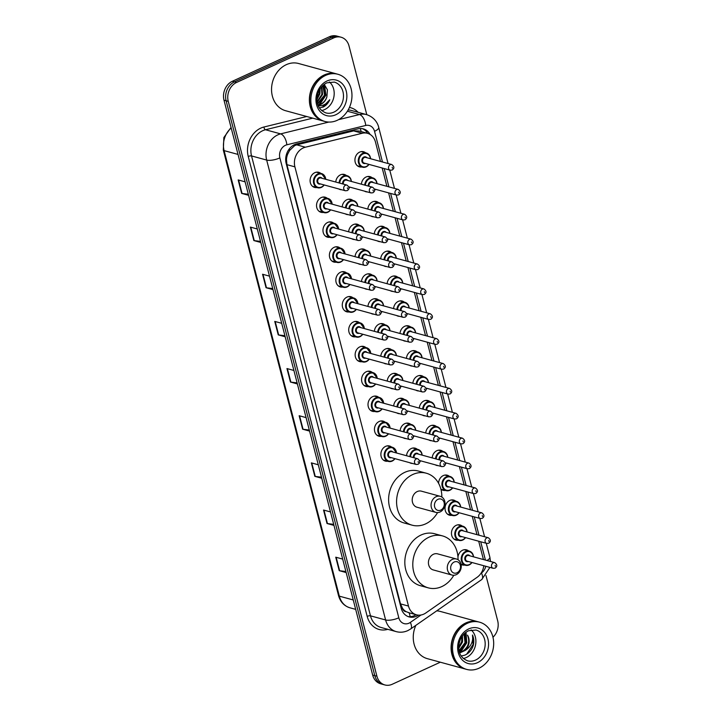 <?xml version="1.0" encoding="UTF-8"?>
<svg xmlns="http://www.w3.org/2000/svg" width="721" height="721" viewBox="0 0 721 721"><rect width="100%" height="100%" fill="white"/><g stroke="black" fill="none" stroke-linecap="round" stroke-linejoin="round"><path stroke-width="1.08" d="M361.392 184.197A7.832 6.48 -74.7 0 1 366.088 176.996A7.832 6.48 -74.7 0 1 370.017 176.627A7.832 6.48 -74.7 0 1 372.063 177.69M367.827 209.081A7.832 6.48 -74.7 0 1 372.523 201.88A7.832 6.48 -74.7 0 1 376.452 201.51A7.832 6.48 -74.7 0 1 378.498 202.574M374.262 233.965A7.832 6.48 -74.7 0 1 378.958 226.764A7.832 6.48 -74.7 0 1 382.887 226.394A7.832 6.48 -74.7 0 1 384.933 227.457M380.697 258.839A7.832 6.48 -74.7 0 1 385.393 251.638A7.832 6.48 -74.7 0 1 389.322 251.269A7.832 6.48 -74.7 0 1 391.368 252.341M387.132 283.723A7.832 6.48 -74.7 0 1 391.827 276.522A7.832 6.48 -74.7 0 1 395.757 276.152A7.832 6.48 -74.7 0 1 397.803 277.215M393.567 308.606A7.832 6.48 -74.7 0 1 398.262 301.405A7.832 6.48 -74.7 0 1 402.192 301.036A7.832 6.48 -74.7 0 1 404.238 302.099M400.002 333.49A7.832 6.48 -74.7 0 1 404.697 326.289A7.832 6.48 -74.7 0 1 408.627 325.91A7.832 6.48 -74.7 0 1 410.673 326.983M406.437 358.364A7.832 6.48 -74.7 0 1 411.132 351.163A7.832 6.48 -74.7 0 1 415.062 350.794A7.832 6.48 -74.7 0 1 417.108 351.866M412.872 383.248A7.832 6.48 -74.7 0 1 417.567 376.047A7.832 6.48 -74.7 0 1 421.497 375.677A7.832 6.48 -74.7 0 1 423.542 376.741M419.307 408.131A7.832 6.48 -74.7 0 1 424.002 400.93A7.832 6.48 -74.7 0 1 427.932 400.561A7.832 6.48 -74.7 0 1 429.977 401.624M425.741 433.015A7.832 6.48 -74.7 0 1 430.437 425.814A7.832 6.48 -74.7 0 1 434.366 425.435A7.832 6.48 -74.7 0 1 436.412 426.508M432.176 457.889A7.832 6.48 -74.7 0 1 436.872 450.688A7.832 6.48 -74.7 0 1 440.801 450.319A7.832 6.48 -74.7 0 1 442.847 451.391M438.584 483.313A7.832 6.48 -74.7 0 1 443.307 475.572A7.832 6.48 -74.7 0 1 447.236 475.202A7.832 6.48 -74.7 0 1 449.282 476.266M451.842 515.317A7.832 6.48 -74.7 0 1 449.534 515.2A7.832 6.48 -74.7 0 1 445.019 508.26A7.832 6.48 -74.7 0 1 449.742 500.455A7.832 6.48 -74.7 0 1 453.671 500.086A7.832 6.48 -74.7 0 1 455.717 501.149M458.277 540.2A7.832 6.48 -74.7 0 1 455.969 540.074A7.832 6.48 -74.7 0 1 451.454 533.143A7.832 6.48 -74.7 0 1 456.177 525.339A7.832 6.48 -74.7 0 1 460.106 524.96A7.832 6.48 -74.7 0 1 462.152 526.033M457.961 557.018A7.832 6.48 -74.7 0 1 462.612 550.213A7.832 6.48 -74.7 0 1 466.541 549.844A7.832 6.48 -74.7 0 1 468.587 550.916M361.753 166.984A7.832 6.48 -74.7 0 1 359.446 166.857A7.832 6.48 -74.7 0 1 354.93 159.927A7.832 6.48 -74.7 0 1 359.653 152.113A7.832 6.48 -74.7 0 1 363.582 151.743A7.832 6.48 -74.7 0 1 365.628 152.816M342.196 206.918A7.832 6.48 -74.7 0 1 346.891 199.717A7.832 6.48 -74.7 0 1 350.812 199.347A7.832 6.48 -74.7 0 1 352.857 200.42M348.631 231.801A7.832 6.48 -74.7 0 1 353.326 224.601A7.832 6.48 -74.7 0 1 357.246 224.231A7.832 6.48 -74.7 0 1 359.292 225.294M355.065 256.685A7.832 6.48 -74.7 0 1 359.761 249.484A7.832 6.48 -74.7 0 1 363.681 249.115A7.832 6.48 -74.7 0 1 365.727 250.178M361.5 281.569A7.832 6.48 -74.7 0 1 366.196 274.368A7.832 6.48 -74.7 0 1 370.116 273.989A7.832 6.48 -74.7 0 1 372.162 275.061M367.935 306.443A7.832 6.48 -74.7 0 1 372.631 299.242A7.832 6.48 -74.7 0 1 376.551 298.873A7.832 6.48 -74.7 0 1 378.597 299.945M374.37 331.327A7.832 6.48 -74.7 0 1 379.066 324.126A7.832 6.48 -74.7 0 1 382.986 323.756A7.832 6.48 -74.7 0 1 385.032 324.82M380.805 356.21A7.832 6.48 -74.7 0 1 385.501 349.009A7.832 6.48 -74.7 0 1 389.421 348.64A7.832 6.48 -74.7 0 1 391.467 349.703M387.24 381.094A7.832 6.48 -74.7 0 1 391.936 373.893A7.832 6.48 -74.7 0 1 395.856 373.514A7.832 6.48 -74.7 0 1 397.902 374.587M393.675 405.968A7.832 6.48 -74.7 0 1 398.371 398.767A7.832 6.48 -74.7 0 1 402.291 398.398A7.832 6.48 -74.7 0 1 404.337 399.47M400.11 430.852A7.832 6.48 -74.7 0 1 404.805 423.651A7.832 6.48 -74.7 0 1 408.726 423.281A7.832 6.48 -74.7 0 1 410.772 424.345M406.545 455.735A7.832 6.48 -74.7 0 1 411.24 448.534A7.832 6.48 -74.7 0 1 415.161 448.165A7.832 6.48 -74.7 0 1 417.207 449.228M335.761 182.043A7.832 6.48 -74.7 0 1 340.456 174.843A7.832 6.48 -74.7 0 1 344.377 174.464A7.832 6.48 -74.7 0 1 346.422 175.536M355.525 336.833A7.832 6.48 -74.7 0 1 353.218 336.707A7.832 6.48 -74.7 0 1 348.703 329.776A7.832 6.48 -74.7 0 1 353.425 321.963A7.832 6.48 -74.7 0 1 357.355 321.593A7.832 6.48 -74.7 0 1 359.4 322.666M361.96 361.717A7.832 6.48 -74.7 0 1 359.653 361.591A7.832 6.48 -74.7 0 1 355.138 354.651A7.832 6.48 -74.7 0 1 359.86 346.846A7.832 6.48 -74.7 0 1 363.79 346.477A7.832 6.48 -74.7 0 1 365.835 347.54M329.785 237.308A7.832 6.48 -74.7 0 1 327.478 237.182A7.832 6.48 -74.7 0 1 322.963 230.251A7.832 6.48 -74.7 0 1 327.685 222.438A7.832 6.48 -74.7 0 1 331.615 222.068A7.832 6.48 -74.7 0 1 333.661 223.14M368.395 386.591A7.832 6.48 -74.7 0 1 366.088 386.474A7.832 6.48 -74.7 0 1 361.572 379.534A7.832 6.48 -74.7 0 1 366.295 371.73A7.832 6.48 -74.7 0 1 370.224 371.36A7.832 6.48 -74.7 0 1 372.27 372.424M323.35 212.425A7.832 6.48 -74.7 0 1 321.043 212.307A7.832 6.48 -74.7 0 1 316.528 205.368A7.832 6.48 -74.7 0 1 321.251 197.563A7.832 6.48 -74.7 0 1 325.18 197.194A7.832 6.48 -74.7 0 1 327.226 198.257M349.09 311.95A7.832 6.48 -74.7 0 1 346.783 311.823A7.832 6.48 -74.7 0 1 342.268 304.893A7.832 6.48 -74.7 0 1 346.99 297.088A7.832 6.48 -74.7 0 1 350.92 296.719A7.832 6.48 -74.7 0 1 352.966 297.782M336.22 262.192A7.832 6.48 -74.7 0 1 333.913 262.065A7.832 6.48 -74.7 0 1 329.398 255.126A7.832 6.48 -74.7 0 1 334.12 247.321A7.832 6.48 -74.7 0 1 338.05 246.952A7.832 6.48 -74.7 0 1 340.096 248.024M342.655 287.066A7.832 6.48 -74.7 0 1 340.348 286.949A7.832 6.48 -74.7 0 1 335.833 280.009A7.832 6.48 -74.7 0 1 340.555 272.205A7.832 6.48 -74.7 0 1 344.485 271.835A7.832 6.48 -74.7 0 1 346.531 272.899M374.83 411.475A7.832 6.48 -74.7 0 1 372.523 411.349A7.832 6.48 -74.7 0 1 368.007 404.418A7.832 6.48 -74.7 0 1 372.73 396.613A7.832 6.48 -74.7 0 1 376.659 396.244A7.832 6.48 -74.7 0 1 378.705 397.307M381.265 436.358A7.832 6.48 -74.7 0 1 378.958 436.232A7.832 6.48 -74.7 0 1 374.442 429.301A7.832 6.48 -74.7 0 1 379.165 421.488A7.832 6.48 -74.7 0 1 383.094 421.118A7.832 6.48 -74.7 0 1 385.14 422.191M387.7 461.242A7.832 6.48 -74.7 0 1 385.393 461.116A7.832 6.48 -74.7 0 1 380.877 454.176A7.832 6.48 -74.7 0 1 385.6 446.371A7.832 6.48 -74.7 0 1 389.529 446.002A7.832 6.48 -74.7 0 1 391.575 447.065M316.916 187.541A7.832 6.48 -74.7 0 1 314.608 187.424A7.832 6.48 -74.7 0 1 310.093 180.484A7.832 6.48 -74.7 0 1 314.816 172.679A7.832 6.48 -74.7 0 1 318.745 172.31A7.832 6.48 -74.7 0 1 320.791 173.373M380.481 161.441L375.461 142.046A14.69 12.149 105.3 0 0 367.494 133.304L359.148 131.015L353.614 130.898L296.737 144.849L294.682 145.597L289.599 150.464L287.751 153.997A4.894 4.047 105.3 0 0 286.417 159.233A14.69 4.705 165.5 0 1 285.687 159.557M367.494 133.304A14.69 12.149 105.3 0 0 362.248 133.259L305.371 147.21A14.69 12.149 105.3 0 0 303.262 147.949A14.69 12.149 105.3 0 0 294.898 166.848L408.492 606.073A14.69 12.149 105.3 0 0 416.459 614.815A14.69 12.149 105.3 0 0 425.823 612.967L477.086 577.323A14.69 12.149 105.3 0 0 483.809 565.742M406.112 611.642A14.69 12.149 -74.7 0 1 402.57 608.371L402.633 608.605A4.894 4.047 105.3 0 0 406.112 611.642L409.158 612.787A14.69 5.867 -124.8 0 1 410.078 616.68M286.417 159.233L286.471 159.476A14.69 12.149 -74.7 0 1 287.751 153.997M286.471 159.476L286.922 164.667L400.506 603.892L402.57 608.371M483.44 559.541L478.699 541.219M477.005 534.667L472.264 516.335M470.57 509.783L465.829 491.452M464.135 484.9L459.394 466.577M457.7 460.016L452.959 441.694M451.265 435.142L446.524 416.81M444.83 410.258L440.089 391.927M438.395 385.375L433.654 367.052M431.96 360.491L427.22 342.169M425.525 335.616L420.785 317.285M419.09 310.733L414.35 292.411M412.655 285.849L407.915 267.527M406.22 260.966L401.48 242.644M399.785 236.091L395.045 217.76M393.351 211.208L388.61 192.886M386.916 186.324L382.175 168.002M367.395 191.93A7.832 6.48 -74.7 0 1 365.88 191.741A7.832 6.48 -74.7 0 1 364.484 191.137M373.829 216.814A7.832 6.48 -74.7 0 1 372.315 216.624A7.832 6.48 -74.7 0 1 370.918 216.021M380.264 241.697A7.832 6.48 -74.7 0 1 378.75 241.499A7.832 6.48 -74.7 0 1 377.353 240.895M386.699 266.572A7.832 6.48 -74.7 0 1 385.185 266.382A7.832 6.48 -74.7 0 1 383.788 265.779M393.134 291.455A7.832 6.48 -74.7 0 1 391.62 291.266A7.832 6.48 -74.7 0 1 390.223 290.662M399.569 316.339A7.832 6.48 -74.7 0 1 398.055 316.149A7.832 6.48 -74.7 0 1 396.658 315.546M406.004 341.222A7.832 6.48 -74.7 0 1 404.49 341.024A7.832 6.48 -74.7 0 1 403.093 340.42M412.439 366.097A7.832 6.48 -74.7 0 1 410.925 365.907A7.832 6.48 -74.7 0 1 409.528 365.304M418.874 390.98A7.832 6.48 -74.7 0 1 417.36 390.791A7.832 6.48 -74.7 0 1 415.963 390.187M425.3 415.864A7.832 6.48 -74.7 0 1 423.795 415.675A7.832 6.48 -74.7 0 1 422.398 415.071M431.735 440.747A7.832 6.48 -74.7 0 1 430.23 440.549A7.832 6.48 -74.7 0 1 428.833 439.945M438.17 465.622A7.832 6.48 -74.7 0 1 436.665 465.433A7.832 6.48 -74.7 0 1 435.268 464.829M445.407 490.433A7.832 6.48 -74.7 0 1 443.1 490.316A7.832 6.48 -74.7 0 1 440.873 489.09M464.712 565.084A7.832 6.48 -74.7 0 1 462.404 564.958A7.832 6.48 -74.7 0 1 461.07 564.39M348.189 214.651A7.832 6.48 -74.7 0 1 346.684 214.461A7.832 6.48 -74.7 0 1 345.287 213.858M354.624 239.534A7.832 6.48 -74.7 0 1 353.119 239.345A7.832 6.48 -74.7 0 1 351.722 238.741M361.059 264.418A7.832 6.48 -74.7 0 1 359.554 264.228A7.832 6.48 -74.7 0 1 358.157 263.625M367.494 289.292A7.832 6.48 -74.7 0 1 365.989 289.103A7.832 6.48 -74.7 0 1 364.592 288.499M373.929 314.176A7.832 6.48 -74.7 0 1 372.424 313.986A7.832 6.48 -74.7 0 1 371.027 313.383M380.364 339.059A7.832 6.48 -74.7 0 1 378.858 338.87A7.832 6.48 -74.7 0 1 377.462 338.266M386.798 363.943A7.832 6.48 -74.7 0 1 385.293 363.754A7.832 6.48 -74.7 0 1 383.896 363.141M393.233 388.817A7.832 6.48 -74.7 0 1 391.728 388.628A7.832 6.48 -74.7 0 1 390.331 388.024M399.668 413.701A7.832 6.48 -74.7 0 1 398.154 413.512A7.832 6.48 -74.7 0 1 396.766 412.908M406.103 438.584A7.832 6.48 -74.7 0 1 404.589 438.395A7.832 6.48 -74.7 0 1 403.201 437.791M412.538 463.468A7.832 6.48 -74.7 0 1 411.024 463.279A7.832 6.48 -74.7 0 1 409.636 462.666M341.754 189.767A7.832 6.48 -74.7 0 1 340.249 189.578A7.832 6.48 -74.7 0 1 338.852 188.974M370.062 134.403A14.69 12.149 105.3 0 0 363.357 128.879A14.69 12.149 105.3 0 0 358.103 128.834L296.655 143.903A14.69 12.149 105.3 0 0 294.547 144.642A14.69 12.149 105.3 0 0 286.192 163.55L401.182 608.173A14.69 12.149 105.3 0 0 409.14 616.915A14.69 12.149 105.3 0 0 418.396 615.148M440.324 662.202L392.242 684.256A14.69 12.149 -74.7 0 1 384.879 684.95A14.69 12.149 -74.7 0 1 376.912 676.208L228.242 101.337A14.69 12.149 -74.7 0 1 236.596 82.437L333.697 37.907A14.69 12.149 -74.7 0 1 341.051 37.213A14.69 12.149 -74.7 0 1 349.018 45.946L366.791 114.675M485.981 575.538L497.688 620.826A14.69 12.149 -74.7 0 1 492.966 637.256M384.879 684.95L380.634 683.787A14.69 12.149 -74.7 0 1 372.667 675.054L223.997 100.174A14.69 12.149 -74.7 0 1 232.351 81.275L329.443 36.744L331.57 37.33A14.69 12.149 -74.7 0 1 338.933 36.627A14.69 12.149 -74.7 0 0 331.57 37.33L234.478 81.852L331.57 37.33L333.697 37.907M223.997 100.174L226.115 100.76A14.69 12.149 -74.7 0 1 234.478 81.852A14.69 12.149 -74.7 0 0 226.115 100.76L374.794 675.631L226.115 100.76L228.242 101.337M382.752 684.373A14.69 12.149 -74.7 0 1 374.794 675.631A14.69 12.149 -74.7 0 0 382.752 684.373M416.062 614.707A14.69 12.149 -74.7 0 1 408.095 616.563M362.275 128.653A14.69 12.149 -74.7 0 1 367.665 133.349M345.891 571.501L339.636 570.744A3.92 1.253 165.5 0 1 339.221 570.662L346.161 572.564M342.673 559.09L335.734 557.189L339.221 570.662M333.688 524.347L327.442 523.581A3.92 1.253 165.5 0 1 327.028 523.509L333.967 525.402M330.479 511.928L323.54 510.035L327.028 523.509M321.494 477.185L315.248 476.428A3.92 1.253 165.5 0 1 314.834 476.347L321.773 478.248M318.285 464.775L311.346 462.873L314.834 476.347M309.3 430.031L303.054 429.274A3.92 1.253 165.5 0 1 302.631 429.193L309.57 431.086M306.092 417.612L299.152 415.72L302.631 429.193M248.321 194.237L242.076 193.48A3.92 1.253 165.5 0 1 241.652 193.408L248.592 195.301M245.113 181.827L238.173 179.935L241.652 193.408M260.515 241.4L254.27 240.643A3.92 1.253 165.5 0 1 253.855 240.562L260.795 242.463M257.307 228.99L250.367 227.088L253.855 240.562M272.709 288.553L266.464 287.796A3.92 1.253 165.5 0 1 266.049 287.715L272.989 289.617M269.501 276.143L262.561 274.241L266.049 287.715M284.912 335.716L278.657 334.959A3.92 1.253 165.5 0 1 278.243 334.877L285.183 336.779M281.695 323.305L274.755 321.404L278.243 334.877M297.106 382.869L290.851 382.112A3.92 1.253 165.5 0 1 290.437 382.031L297.376 383.933M293.898 370.459L286.958 368.557L290.437 382.031M329.443 36.744A14.69 12.149 -74.7 0 1 336.806 36.05L341.051 37.213M323.612 121.119A24.478 20.251 -74.7 0 1 323.486 121.083A24.478 20.251 -74.7 0 1 309.372 99.408A24.478 20.251 -74.7 0 1 324.135 75.011A24.478 20.251 -74.7 0 1 336.401 73.848A24.478 20.251 -74.7 0 1 336.536 73.893M323.486 121.083L285.651 110.737A24.478 20.251 -74.7 0 1 271.547 89.062A24.478 20.251 -74.7 0 1 286.309 64.665A24.478 20.251 -74.7 0 1 298.575 63.502L336.401 73.848M324.946 121.479L323.747 121.155A24.478 20.251 -74.7 0 1 309.642 99.48A24.478 20.251 -74.7 0 1 324.405 75.083A24.478 20.251 -74.7 0 1 336.671 73.93L337.861 74.254A24.478 20.251 -74.7 0 1 351.974 95.92A24.478 20.251 -74.7 0 1 337.212 120.326A24.478 20.251 -74.7 0 1 324.946 121.479A24.478 20.251 -74.7 0 1 310.832 99.804A24.478 20.251 -74.7 0 1 325.595 75.408A24.478 20.251 -74.7 0 1 337.861 74.254M329.425 81.96A15.961 13.203 -74.7 0 1 333.913 96.695A15.961 13.203 -74.7 0 1 324.567 109.601A15.961 13.203 -74.7 0 1 321.602 110.556M317.582 103.608L324.558 95.055L322.81 85.511M317.682 103.995L325.225 95.235L323.089 85.258M317.195 101.589L321.908 94.325L321.449 86.971M317.285 102.166L322.566 94.505L321.827 86.529M317.078 98.299L319.25 93.604L319.583 89.665M317.051 99.336L319.917 93.784L320.124 88.773M317.979 104.942L320.358 104.275C323.396 102.896 325.568 100.462 326.865 96.974L327.424 89.846L324.225 84.33M326.865 96.974A11.067 9.157 -74.7 0 1 320.755 104.392A11.067 9.157 -74.7 0 1 318.051 105.14M322.81 107.204L323.107 107.078C326.045 105.581 328.262 103.148 329.767 99.759C327.667 102.806 324.973 104.752 321.656 105.627L318.322 105.852M319.691 104.536L325.892 95.19L324.486 84.555M318.844 104.779L325.559 95.1L324.117 84.411M319.529 107.952L322.476 107.123L329.767 99.759M440.765 510.098A5.876 4.858 -74.7 0 1 434.637 506.881A5.876 4.858 -74.7 0 1 437.98 499.32A5.876 4.858 -74.7 0 1 444.109 502.537A5.876 4.858 -74.7 0 1 440.765 510.098M440.026 511.982A8.328 6.886 -74.7 0 1 435.854 512.379A8.328 6.886 -74.7 0 1 431.059 505.006A8.328 6.886 -74.7 0 1 436.07 496.715A8.328 6.886 -74.7 0 1 440.243 496.318A8.328 6.886 -74.7 0 1 445.037 503.691A8.328 6.886 -74.7 0 1 440.026 511.982M440.243 496.318L421.397 491.163A8.328 6.886 105.3 0 0 417.225 491.56A8.328 6.886 105.3 0 0 412.205 499.851A8.328 6.886 105.3 0 0 416.999 507.223L435.854 512.379M437.575 512.577A26.929 22.27 -74.7 0 1 425.588 523.897A26.929 22.27 -74.7 0 1 412.097 525.167A26.929 22.27 -74.7 0 1 396.577 501.329A26.929 22.27 -74.7 0 1 412.809 474.49A26.929 22.27 -74.7 0 1 426.309 473.219A26.929 22.27 -74.7 0 1 441.829 497.021M412.097 525.167L404.13 522.986A26.929 22.27 -74.7 0 1 388.61 499.148A26.929 22.27 -74.7 0 1 404.851 472.309A26.929 22.27 -74.7 0 1 418.342 471.038L426.309 473.219M456.988 572.798A5.876 4.858 -74.7 0 1 450.85 569.581A5.876 4.858 -74.7 0 1 454.194 562.019A5.876 4.858 -74.7 0 1 460.322 565.237A5.876 4.858 -74.7 0 1 456.988 572.798M456.24 574.682A8.328 6.886 -74.7 0 1 452.067 575.07A8.328 6.886 -74.7 0 1 447.272 567.706A8.328 6.886 -74.7 0 1 452.292 559.406A8.328 6.886 -74.7 0 1 456.456 559.018A8.328 6.886 -74.7 0 1 461.26 566.382A8.328 6.886 -74.7 0 1 456.24 574.682M456.456 559.018L437.611 553.863A8.328 6.886 105.3 0 0 433.438 554.251A8.328 6.886 105.3 0 0 428.418 562.551A8.328 6.886 105.3 0 0 433.222 569.914L452.067 575.07M453.788 575.277A26.929 22.27 -74.7 0 1 441.802 586.588A26.929 22.27 -74.7 0 1 428.31 587.867A26.929 22.27 -74.7 0 1 412.791 564.02A26.929 22.27 -74.7 0 1 429.022 537.19A26.929 22.27 -74.7 0 1 442.523 535.91A26.929 22.27 -74.7 0 1 458.042 559.721M428.31 587.867L420.343 585.686A26.929 22.27 -74.7 0 1 404.823 561.848A26.929 22.27 -74.7 0 1 421.064 535.009A26.929 22.27 -74.7 0 1 434.556 533.738L442.523 535.91M465.315 669.043A24.478 20.251 -74.7 0 1 465.189 669.007A24.478 20.251 -74.7 0 1 451.076 647.332A24.478 20.251 -74.7 0 1 465.838 622.935A24.478 20.251 -74.7 0 1 478.104 621.781A24.478 20.251 -74.7 0 1 478.239 621.817M465.189 669.007L427.355 658.661A24.478 20.251 -74.7 0 1 415.846 625.377M466.649 669.403L465.451 669.079A24.478 20.251 -74.7 0 1 451.346 647.404A24.478 20.251 -74.7 0 1 466.099 623.007A24.478 20.251 -74.7 0 1 478.374 621.853L479.564 622.178A24.478 20.251 -74.7 0 1 493.678 643.853A24.478 20.251 -74.7 0 1 478.915 668.25A24.478 20.251 -74.7 0 1 466.649 669.403A24.478 20.251 -74.7 0 1 452.536 647.737A24.478 20.251 -74.7 0 1 467.298 623.332A24.478 20.251 -74.7 0 1 479.564 622.178M471.128 629.884A15.961 13.203 -74.7 0 1 475.617 644.619A15.961 13.203 -74.7 0 1 466.271 657.534A15.961 13.203 -74.7 0 1 463.306 658.48M459.079 650.621L465.045 642.645L463.991 633.957M459.205 651.216L465.892 642.88L464.396 633.552M458.754 647.251L461.674 641.726L461.909 636.562M458.79 648.305L462.522 641.951L462.512 635.706M465.487 632.596L466.325 642.708L459.592 652.604L461.44 652.036C468.208 647.891 470.236 642.267 467.514 635.147A11.067 9.157 -74.7 0 1 465.207 650.441C470.984 646.665 473.409 641.528 472.489 635.03C473.94 638.355 474.175 641.942 473.183 645.773C471.525 650.387 468.668 653.541 464.603 655.245L461.188 655.984M459.71 652.947L465.207 650.441M436.719 610.858A24.478 20.251 -74.7 0 1 440.279 611.426L478.104 621.781M459.052 643.817L460.259 639.707M460.503 652.379L466.739 642.826L466.09 633.128M466.64 654.235L473.066 644.556L472.489 635.03M296.737 144.849L305.371 147.21M361.158 131.573A14.69 7.498 -103.8 0 0 360.284 128.527M289.599 150.464A14.69 7.498 -103.8 0 0 289.274 148.932M402.633 608.605A14.69 4.705 165.5 0 1 401.462 609.119M286.922 164.667L294.898 166.848M353.614 130.898L362.248 133.259M400.506 603.892L408.492 606.073M382.481 161.991L374.541 131.321A9.797 8.102 105.3 0 0 365.736 125.463L286.85 144.804A9.797 8.102 105.3 0 0 285.444 145.3A9.797 8.102 105.3 0 0 279.874 157.899L398.812 617.798A9.797 8.102 105.3 0 0 409.032 623.16A9.797 8.102 105.3 0 0 410.366 622.394L420.992 615.004M398.812 617.798A9.797 3.136 -14.5 0 1 385.609 619.97L266.671 160.071A19.584 16.195 -74.7 0 1 277.81 134.863A19.584 16.195 -74.7 0 1 280.622 133.881L265.49 129.744A19.584 16.195 105.3 0 0 262.678 130.726A19.584 16.195 105.3 0 0 251.539 155.934L370.477 615.833A19.584 16.195 105.3 0 0 381.094 627.477L396.226 631.623A19.584 16.195 -74.7 0 1 385.609 619.97L370.477 615.833A2.451 0.784 165.5 0 0 367.178 616.374L248.24 156.475A2.451 0.784 165.5 0 1 251.539 155.934L266.671 160.071A9.797 3.136 -14.5 0 0 279.874 157.899M396.226 631.623C400.173 632.65 404.03 632.308 407.807 630.614L410.646 628.982A9.797 3.911 -124.8 0 0 410.366 622.394M248.24 156.475A22.036 18.223 -74.7 0 1 260.777 128.122A22.036 18.223 -74.7 0 1 263.94 127.013L306.767 116.505M349.424 107.438A22.036 18.223 -74.7 0 1 358.103 112.296M387.826 629.316A22.036 18.223 -74.7 0 1 367.178 616.374M236.596 82.437L232.351 81.275M376.912 676.208L372.667 675.054M338.455 119.695L359.509 114.54L347.387 111.223M365.736 125.463A9.797 5.002 -103.8 0 0 359.509 114.54A19.584 16.195 -74.7 0 1 366.511 114.594L351.379 110.457A19.584 16.195 105.3 0 0 348.135 109.98M286.85 144.804A9.797 5.002 -103.8 0 0 280.622 133.881L328.803 122.065M312.761 118.145L265.49 129.744A2.451 1.253 76.2 0 1 263.94 127.013M481.015 573.276L481.466 572.961A9.797 8.102 105.3 0 0 485.765 566.273M485.431 560.091L480.691 541.768M478.996 535.207L474.265 516.885M472.561 510.333L467.83 492.001M466.127 485.449L461.395 467.118M459.692 460.566L454.96 442.243M453.257 435.682L448.525 417.36M446.822 410.808L442.09 392.476M440.396 385.924L435.655 367.593M433.961 361.041L429.22 342.718M427.526 336.157L422.785 317.835M421.091 311.283L416.35 292.951M414.656 286.399L409.916 268.068M408.221 261.516L403.481 243.193M401.786 236.632L397.046 218.31M395.351 211.758L390.611 193.426M388.916 186.874L384.176 168.543M410.646 628.982L481.745 579.549A9.797 3.911 -124.8 0 0 481.466 572.961M486.936 560.505A9.797 3.136 -14.5 0 0 489.874 557.216L486.269 543.292M374.541 131.321A9.797 3.136 -14.5 0 0 378.714 127.41C378.065 124.12 375.037 117.37 366.511 114.594M231.189 128.014A19.584 16.195 105.3 0 0 224.105 150.626L339.321 596.15A19.584 16.195 105.3 0 0 349.946 607.803C344.151 606 340.339 601.927 338.528 595.564A4.894 1.568 -14.5 0 0 339.321 596.15L353.245 599.962M238.029 154.429L224.105 150.626A4.894 1.568 165.5 0 1 223.312 150.04L223.861 137.531L231.044 127.446M290.851 382.112L287.382 368.674M278.657 334.959L275.188 321.521M266.464 287.796L262.985 274.359M254.27 240.643L250.791 227.205M242.076 193.48L238.597 180.043M303.054 429.274L299.575 415.837M315.248 476.428L311.769 462.99M327.442 523.581L323.963 510.153M339.636 570.744L336.166 557.306M333.859 112.143A15.961 13.203 -74.7 0 1 325.865 112.9C319.754 110.313 316.816 105.617 317.06 98.813C317.249 93.676 319.024 87.196 326.73 82.843L334.292 82.104A15.961 13.203 -74.7 0 1 343.484 96.235A15.961 13.203 -74.7 0 1 333.859 112.143M335.77 114.756A18.413 15.231 -74.7 0 1 316.564 104.671A18.413 15.231 -74.7 0 1 327.037 80.977A18.413 15.231 -74.7 0 1 346.242 91.062A18.413 15.231 -74.7 0 1 335.77 114.756M475.563 660.075A15.961 13.203 -74.7 0 1 467.568 660.824C461.449 658.246 458.52 653.541 458.763 646.737C458.953 641.6 460.728 635.12 468.434 630.767L475.995 630.028A15.961 13.203 -74.7 0 1 485.188 644.159A15.961 13.203 -74.7 0 1 475.563 660.075M477.473 662.68A18.413 15.231 -74.7 0 1 458.259 652.595A18.413 15.231 -74.7 0 1 468.74 628.901A18.413 15.231 -74.7 0 1 487.946 638.986A18.413 15.231 -74.7 0 1 477.473 662.68M324.189 184.964A7.345 6.074 -74.7 0 1 321.341 187.397A7.345 6.074 -74.7 0 1 317.664 187.748A7.345 6.074 -74.7 0 1 313.428 181.25A7.345 6.074 -74.7 0 1 317.853 173.923A7.345 6.074 -74.7 0 1 321.539 173.581A7.345 6.074 -74.7 0 1 325.739 179.304M325.577 179.259A6.859 5.669 105.3 0 0 318.24 174.446A6.859 5.669 105.3 0 0 314.338 183.269A6.859 5.669 105.3 0 0 321.485 187.027A6.859 5.669 105.3 0 0 324.026 184.918M320.494 183.954A3.425 2.839 -74.7 0 1 317.078 181.899A3.425 2.839 -74.7 0 1 319.052 177.591A3.425 2.839 -74.7 0 1 322.044 178.285M346.918 185.09L320.908 177.979A2.938 2.433 105.3 0 0 319.43 178.114A2.938 2.433 105.3 0 0 317.664 181.043A2.938 2.433 105.3 0 0 319.349 183.639L345.368 190.759A2.938 2.433 -74.7 0 1 343.674 188.163A2.938 2.433 -74.7 0 1 345.449 185.234A2.938 2.433 -74.7 0 1 346.918 185.09C349.55 187.118 349.667 188.956 347.279 190.596L345.368 190.759M347.585 188.74L347.351 187.839L347.585 188.74M330.624 209.847A7.345 6.074 -74.7 0 1 327.776 212.28A7.345 6.074 -74.7 0 1 324.099 212.632A7.345 6.074 -74.7 0 1 319.863 206.125A7.345 6.074 -74.7 0 1 324.288 198.807A7.345 6.074 -74.7 0 1 327.974 198.464A7.345 6.074 -74.7 0 1 332.174 204.178M332.011 204.133A6.859 5.669 105.3 0 0 324.675 199.329A6.859 5.669 105.3 0 0 320.773 208.153A6.859 5.669 105.3 0 0 327.92 211.902A6.859 5.669 105.3 0 0 330.461 209.802M326.928 208.838A3.425 2.839 -74.7 0 1 323.513 206.783A3.425 2.839 -74.7 0 1 325.486 202.475A3.425 2.839 -74.7 0 1 328.479 203.169M353.353 209.973L327.334 202.853A2.938 2.433 105.3 0 0 325.865 202.998A2.938 2.433 105.3 0 0 324.099 205.927A2.938 2.433 105.3 0 0 325.784 208.522L351.803 215.642A2.938 2.433 -74.7 0 1 350.109 213.037A2.938 2.433 -74.7 0 1 351.884 210.108A2.938 2.433 -74.7 0 1 353.353 209.973C355.985 212.001 356.102 213.84 353.714 215.48L351.803 215.642M354.02 213.623L353.786 212.722L354.02 213.623M337.058 234.731A7.345 6.074 -74.7 0 1 334.211 237.164A7.345 6.074 -74.7 0 1 330.524 237.506A7.345 6.074 -74.7 0 1 326.298 231.008A7.345 6.074 -74.7 0 1 330.723 223.69A7.345 6.074 -74.7 0 1 334.409 223.339A7.345 6.074 -74.7 0 1 338.609 229.062M338.446 229.017A6.859 5.669 105.3 0 0 331.11 224.213A6.859 5.669 105.3 0 0 327.208 233.036A6.859 5.669 105.3 0 0 334.355 236.785A6.859 5.669 105.3 0 0 336.896 234.685M333.363 233.721A3.425 2.839 -74.7 0 1 329.948 231.666A3.425 2.839 -74.7 0 1 331.921 227.358A3.425 2.839 -74.7 0 1 334.914 228.052M359.788 234.857L333.769 227.737A2.938 2.433 105.3 0 0 332.3 227.881A2.938 2.433 105.3 0 0 330.533 230.801A2.938 2.433 105.3 0 0 332.219 233.406L358.238 240.526A2.938 2.433 -74.7 0 1 356.544 237.921A2.938 2.433 -74.7 0 1 358.319 234.992A2.938 2.433 -74.7 0 1 359.788 234.857C362.42 236.885 362.537 238.714 360.149 240.363L358.238 240.526M360.455 238.498L360.221 237.606L360.455 238.498M343.493 259.614A7.345 6.074 -74.7 0 1 340.645 262.047A7.345 6.074 -74.7 0 1 336.959 262.39A7.345 6.074 -74.7 0 1 332.732 255.892A7.345 6.074 -74.7 0 1 337.158 248.574A7.345 6.074 -74.7 0 1 340.844 248.222A7.345 6.074 -74.7 0 1 345.044 253.945M344.881 253.9A6.859 5.669 105.3 0 0 337.545 249.096A6.859 5.669 105.3 0 0 333.643 257.911A6.859 5.669 105.3 0 0 340.79 261.669A6.859 5.669 105.3 0 0 343.331 259.569M339.798 258.596A3.425 2.839 -74.7 0 1 336.383 256.541A3.425 2.839 -74.7 0 1 338.356 252.233A3.425 2.839 -74.7 0 1 341.348 252.936M366.223 259.74L340.204 252.62A2.938 2.433 105.3 0 0 338.735 252.756A2.938 2.433 105.3 0 0 336.968 255.685A2.938 2.433 105.3 0 0 338.654 258.289L364.673 265.4A2.938 2.433 -74.7 0 1 362.978 262.805A2.938 2.433 -74.7 0 1 364.754 259.875A2.938 2.433 -74.7 0 1 366.223 259.74C368.855 261.759 368.972 263.598 366.583 265.247L364.673 265.4M366.89 263.381L366.656 262.48L366.89 263.381M349.928 284.489A7.345 6.074 -74.7 0 1 347.08 286.922A7.345 6.074 -74.7 0 1 343.394 287.273A7.345 6.074 -74.7 0 1 339.167 280.775A7.345 6.074 -74.7 0 1 343.593 273.448A7.345 6.074 -74.7 0 1 347.279 273.106A7.345 6.074 -74.7 0 1 351.478 278.829M351.316 278.784A6.859 5.669 105.3 0 0 343.98 273.971A6.859 5.669 105.3 0 0 340.078 282.794A6.859 5.669 105.3 0 0 347.225 286.552A6.859 5.669 105.3 0 0 349.766 284.444M346.233 283.479A3.425 2.839 -74.7 0 1 342.817 281.424A3.425 2.839 -74.7 0 1 344.791 277.116A3.425 2.839 -74.7 0 1 347.783 277.81M372.658 284.615L346.639 277.504A2.938 2.433 105.3 0 0 345.17 277.639A2.938 2.433 105.3 0 0 343.403 280.568A2.938 2.433 105.3 0 0 345.089 283.164L371.108 290.284A2.938 2.433 -74.7 0 1 369.413 287.688A2.938 2.433 -74.7 0 1 371.189 284.759A2.938 2.433 -74.7 0 1 372.658 284.615C375.29 286.643 375.407 288.481 373.018 290.121L371.108 290.284M373.325 288.265L373.09 287.364L373.325 288.265M356.363 309.372A7.345 6.074 -74.7 0 1 353.515 311.805A7.345 6.074 -74.7 0 1 349.829 312.157A7.345 6.074 -74.7 0 1 345.602 305.65A7.345 6.074 -74.7 0 1 350.027 298.332A7.345 6.074 -74.7 0 1 353.705 297.989A7.345 6.074 -74.7 0 1 357.913 303.703M357.751 303.658A6.859 5.669 105.3 0 0 350.406 298.855A6.859 5.669 105.3 0 0 346.513 307.678A6.859 5.669 105.3 0 0 353.66 311.427A6.859 5.669 105.3 0 0 356.201 309.327M352.668 308.363A3.425 2.839 -74.7 0 1 349.252 306.308A3.425 2.839 -74.7 0 1 351.226 302A3.425 2.839 -74.7 0 1 354.218 302.694M379.093 309.498L353.074 302.378A2.938 2.433 105.3 0 0 351.605 302.523A2.938 2.433 105.3 0 0 349.838 305.452A2.938 2.433 105.3 0 0 351.524 308.047L377.543 315.167A2.938 2.433 -74.7 0 1 375.848 312.563A2.938 2.433 -74.7 0 1 377.624 309.633A2.938 2.433 -74.7 0 1 379.093 309.498C381.724 311.526 381.842 313.356 379.453 315.005L377.543 315.167M379.76 313.148L379.525 312.247L379.76 313.148M362.798 334.256A7.345 6.074 -74.7 0 1 359.95 336.689A7.345 6.074 -74.7 0 1 356.264 337.031A7.345 6.074 -74.7 0 1 352.037 330.533A7.345 6.074 -74.7 0 1 356.462 323.215A7.345 6.074 -74.7 0 1 360.139 322.864A7.345 6.074 -74.7 0 1 364.348 328.587M364.186 328.542A6.859 5.669 105.3 0 0 356.841 323.738A6.859 5.669 105.3 0 0 352.948 332.561A6.859 5.669 105.3 0 0 360.094 336.31A6.859 5.669 105.3 0 0 362.636 334.211M359.103 333.246A3.425 2.839 -74.7 0 1 355.687 331.191A3.425 2.839 -74.7 0 1 357.661 326.883A3.425 2.839 -74.7 0 1 360.653 327.577M385.528 334.382L359.509 327.262A2.938 2.433 105.3 0 0 358.04 327.406A2.938 2.433 105.3 0 0 356.264 330.326A2.938 2.433 105.3 0 0 357.958 332.931L383.978 340.051A2.938 2.433 -74.7 0 1 382.283 337.446A2.938 2.433 -74.7 0 1 384.059 334.517A2.938 2.433 -74.7 0 1 385.528 334.382C388.159 336.41 388.277 338.239 385.888 339.888L383.978 340.051M386.195 338.023L385.96 337.131L386.195 338.023M369.233 359.139A7.345 6.074 -74.7 0 1 366.385 361.572A7.345 6.074 -74.7 0 1 362.699 361.915A7.345 6.074 -74.7 0 1 358.472 355.417A7.345 6.074 -74.7 0 1 362.897 348.099A7.345 6.074 -74.7 0 1 366.574 347.747A7.345 6.074 -74.7 0 1 370.783 353.47M370.621 353.425A6.859 5.669 105.3 0 0 363.276 348.622A6.859 5.669 105.3 0 0 359.382 357.436A6.859 5.669 105.3 0 0 366.529 361.194A6.859 5.669 105.3 0 0 369.071 359.094M365.538 358.121A3.425 2.839 -74.7 0 1 362.122 356.066A3.425 2.839 -74.7 0 1 364.096 351.758A3.425 2.839 -74.7 0 1 367.088 352.461M391.963 359.265L365.944 352.145A2.938 2.433 105.3 0 0 364.475 352.281A2.938 2.433 105.3 0 0 362.699 355.21A2.938 2.433 105.3 0 0 364.393 357.814L390.412 364.925A2.938 2.433 -74.7 0 1 388.718 362.33A2.938 2.433 -74.7 0 1 390.494 359.4A2.938 2.433 -74.7 0 1 391.963 359.265C394.594 361.284 394.711 363.123 392.323 364.772L390.412 364.925M392.63 362.906L392.395 362.005L392.63 362.906M375.668 384.014A7.345 6.074 -74.7 0 1 372.82 386.447A7.345 6.074 -74.7 0 1 369.134 386.798A7.345 6.074 -74.7 0 1 364.907 380.3A7.345 6.074 -74.7 0 1 369.332 372.973A7.345 6.074 -74.7 0 1 373.009 372.631A7.345 6.074 -74.7 0 1 377.218 378.345M377.056 378.309A6.859 5.669 105.3 0 0 369.711 373.496A6.859 5.669 105.3 0 0 365.817 382.319A6.859 5.669 105.3 0 0 372.964 386.077A6.859 5.669 105.3 0 0 375.506 383.969M371.973 383.004A3.425 2.839 -74.7 0 1 368.557 380.949A3.425 2.839 -74.7 0 1 370.531 376.641A3.425 2.839 -74.7 0 1 373.523 377.335M398.398 384.14L372.378 377.029A2.938 2.433 105.3 0 0 370.909 377.164A2.938 2.433 105.3 0 0 369.134 380.093A2.938 2.433 105.3 0 0 370.828 382.689L396.847 389.809A2.938 2.433 -74.7 0 1 395.153 387.213A2.938 2.433 -74.7 0 1 396.929 384.284A2.938 2.433 -74.7 0 1 398.398 384.14C401.029 386.168 401.146 388.006 398.758 389.646L396.847 389.809M399.064 387.79L398.83 386.889L399.064 387.79M382.103 408.897A7.345 6.074 -74.7 0 1 379.255 411.33A7.345 6.074 -74.7 0 1 375.569 411.682A7.345 6.074 -74.7 0 1 371.342 405.175A7.345 6.074 -74.7 0 1 375.767 397.857A7.345 6.074 -74.7 0 1 379.444 397.514A7.345 6.074 -74.7 0 1 383.653 403.228M383.491 403.183A6.859 5.669 105.3 0 0 376.146 398.38A6.859 5.669 105.3 0 0 372.252 407.203A6.859 5.669 105.3 0 0 379.399 410.952A6.859 5.669 105.3 0 0 381.941 408.852M378.408 407.888A3.425 2.839 -74.7 0 1 374.992 405.833A3.425 2.839 -74.7 0 1 376.966 401.525A3.425 2.839 -74.7 0 1 379.958 402.219M404.832 409.023L378.813 401.903A2.938 2.433 105.3 0 0 377.344 402.048A2.938 2.433 105.3 0 0 375.569 404.977A2.938 2.433 105.3 0 0 377.263 407.572L403.282 414.692A2.938 2.433 -74.7 0 1 401.588 412.088A2.938 2.433 -74.7 0 1 403.363 409.158A2.938 2.433 -74.7 0 1 404.832 409.023C407.464 411.051 407.581 412.881 405.193 414.53L403.282 414.692M405.499 412.673L405.265 411.772L405.499 412.673M388.538 433.781A7.345 6.074 -74.7 0 1 385.69 436.214A7.345 6.074 -74.7 0 1 382.004 436.556A7.345 6.074 -74.7 0 1 377.777 430.058A7.345 6.074 -74.7 0 1 382.202 422.74A7.345 6.074 -74.7 0 1 385.879 422.389A7.345 6.074 -74.7 0 1 390.088 428.112M389.926 428.067A6.859 5.669 105.3 0 0 382.581 423.263A6.859 5.669 105.3 0 0 378.687 432.086A6.859 5.669 105.3 0 0 385.834 435.835A6.859 5.669 105.3 0 0 388.376 433.736M384.843 432.771A3.425 2.839 -74.7 0 1 381.418 430.716A3.425 2.839 -74.7 0 1 383.401 426.408A3.425 2.839 -74.7 0 1 386.393 427.102M411.267 433.907L385.248 426.787A2.938 2.433 105.3 0 0 383.779 426.931A2.938 2.433 105.3 0 0 382.004 429.851A2.938 2.433 105.3 0 0 383.698 432.456L409.717 439.576A2.938 2.433 -74.7 0 1 408.023 436.971A2.938 2.433 -74.7 0 1 409.798 434.042A2.938 2.433 -74.7 0 1 411.267 433.907C413.899 435.926 414.016 437.764 411.628 439.413L409.717 439.576M411.934 437.548L411.7 436.656L411.934 437.548M394.973 458.664A7.345 6.074 -74.7 0 1 392.125 461.098A7.345 6.074 -74.7 0 1 388.439 461.44A7.345 6.074 -74.7 0 1 384.212 454.942A7.345 6.074 -74.7 0 1 388.637 447.624A7.345 6.074 -74.7 0 1 392.314 447.272A7.345 6.074 -74.7 0 1 396.523 452.995M396.361 452.95A6.859 5.669 105.3 0 0 389.016 448.147A6.859 5.669 105.3 0 0 385.122 456.961A6.859 5.669 105.3 0 0 392.269 460.719A6.859 5.669 105.3 0 0 394.811 458.619M391.278 457.646A3.425 2.839 -74.7 0 1 387.853 455.591A3.425 2.839 -74.7 0 1 389.836 451.283A3.425 2.839 -74.7 0 1 392.828 451.986M417.702 458.781L391.683 451.67A2.938 2.433 105.3 0 0 390.214 451.806A2.938 2.433 105.3 0 0 388.439 454.735A2.938 2.433 105.3 0 0 390.133 457.339L416.152 464.45A2.938 2.433 -74.7 0 1 414.458 461.855A2.938 2.433 -74.7 0 1 416.233 458.926A2.938 2.433 -74.7 0 1 417.702 458.781C420.334 460.809 420.451 462.648 418.063 464.297L416.152 464.45M418.369 462.431L418.135 461.53L418.369 462.431M339.077 182.945A7.345 6.074 -74.7 0 1 343.493 176.086A7.345 6.074 -74.7 0 1 347.171 175.735A7.345 6.074 -74.7 0 1 351.379 181.458M351.217 181.413A6.859 5.669 105.3 0 0 343.872 176.609A6.859 5.669 105.3 0 0 339.753 183.134M342.682 183.936A3.425 2.839 -74.7 0 1 344.683 179.754A3.425 2.839 -74.7 0 1 347.684 180.448M372.559 187.253C375.199 189.253 375.317 191.083 372.919 192.759L371.009 192.922A2.938 2.433 -74.7 0 1 369.314 190.317A2.938 2.433 -74.7 0 1 371.081 187.388A2.938 2.433 -74.7 0 1 372.559 187.253L346.54 180.133A2.938 2.433 105.3 0 0 345.071 180.277A2.938 2.433 105.3 0 0 343.421 184.134M372.991 190.002L373.226 190.894L372.991 190.002M349.829 187.127A7.345 6.074 -74.7 0 1 348.991 188.127M349 187.848A6.859 5.669 105.3 0 0 349.667 187.081M345.512 207.828A7.345 6.074 -74.7 0 1 349.928 200.97A7.345 6.074 -74.7 0 1 353.605 200.618A7.345 6.074 -74.7 0 1 357.814 206.341M357.652 206.296A6.859 5.669 105.3 0 0 350.307 201.492A6.859 5.669 105.3 0 0 346.188 208.008M349.117 208.82A3.425 2.839 -74.7 0 1 351.118 204.638A3.425 2.839 -74.7 0 1 354.119 205.332M378.994 212.136C381.634 214.128 381.751 215.967 379.354 217.643L377.444 217.796A2.938 2.433 -74.7 0 1 375.749 215.2A2.938 2.433 -74.7 0 1 377.516 212.271A2.938 2.433 -74.7 0 1 378.994 212.136L352.975 205.016A2.938 2.433 105.3 0 0 351.506 205.152A2.938 2.433 105.3 0 0 349.856 209.018M379.426 214.885L379.661 215.777L379.426 214.885M356.264 212.01A7.345 6.074 -74.7 0 1 355.426 213.01M355.435 212.731A6.859 5.669 105.3 0 0 356.102 211.965M351.947 232.712A7.345 6.074 -74.7 0 1 356.363 225.853A7.345 6.074 -74.7 0 1 360.04 225.502A7.345 6.074 -74.7 0 1 364.249 231.225M364.087 231.18A6.859 5.669 105.3 0 0 356.742 226.367A6.859 5.669 105.3 0 0 352.623 232.892M355.552 233.694A3.425 2.839 -74.7 0 1 357.553 229.512A3.425 2.839 -74.7 0 1 360.554 230.206M385.429 237.011C388.069 239.011 388.186 240.85 385.789 242.526L383.878 242.68A2.938 2.433 -74.7 0 1 382.184 240.084A2.938 2.433 -74.7 0 1 383.951 237.155A2.938 2.433 -74.7 0 1 385.429 237.011L359.409 229.9A2.938 2.433 105.3 0 0 357.94 230.035A2.938 2.433 105.3 0 0 356.291 233.901M385.861 239.76L386.095 240.661L385.861 239.76M362.699 236.885A7.345 6.074 -74.7 0 1 361.861 237.894M361.87 237.615A6.859 5.669 105.3 0 0 362.537 236.839M358.382 257.595A7.345 6.074 -74.7 0 1 362.798 250.728A7.345 6.074 -74.7 0 1 366.475 250.385A7.345 6.074 -74.7 0 1 370.684 256.099M370.522 256.054A6.859 5.669 105.3 0 0 363.177 251.25A6.859 5.669 105.3 0 0 359.058 257.776M361.987 258.578A3.425 2.839 -74.7 0 1 363.988 254.396A3.425 2.839 -74.7 0 1 366.989 255.09M391.863 261.894C394.504 263.895 394.621 265.725 392.224 267.401L390.313 267.563A2.938 2.433 -74.7 0 1 388.619 264.958A2.938 2.433 -74.7 0 1 390.385 262.038A2.938 2.433 -74.7 0 1 391.863 261.894L365.844 254.774A2.938 2.433 105.3 0 0 364.375 254.919A2.938 2.433 105.3 0 0 362.726 258.776M392.296 264.643L392.53 265.544L392.296 264.643M369.134 261.768A7.345 6.074 -74.7 0 1 368.296 262.768M368.305 262.498A6.859 5.669 105.3 0 0 368.972 261.723M364.817 282.47A7.345 6.074 -74.7 0 1 369.233 275.611A7.345 6.074 -74.7 0 1 372.91 275.26A7.345 6.074 -74.7 0 1 377.119 280.983M376.957 280.938A6.859 5.669 105.3 0 0 369.612 276.134A6.859 5.669 105.3 0 0 365.493 282.659M368.422 283.461A3.425 2.839 -74.7 0 1 370.423 279.279A3.425 2.839 -74.7 0 1 373.424 279.973M398.298 286.778C400.939 288.779 401.056 290.608 398.659 292.284L396.739 292.447A2.938 2.433 -74.7 0 1 395.054 289.842A2.938 2.433 -74.7 0 1 396.82 286.913A2.938 2.433 -74.7 0 1 398.298 286.778L372.279 279.658A2.938 2.433 105.3 0 0 370.81 279.802A2.938 2.433 105.3 0 0 369.161 283.659M398.731 289.527L398.965 290.419L398.731 289.527M375.569 286.652A7.345 6.074 -74.7 0 1 374.731 287.652M374.74 287.373A6.859 5.669 105.3 0 0 375.407 286.607M371.252 307.353A7.345 6.074 -74.7 0 1 375.668 300.495A7.345 6.074 -74.7 0 1 379.345 300.143A7.345 6.074 -74.7 0 1 383.554 305.866M383.392 305.821A6.859 5.669 105.3 0 0 376.047 301.017A6.859 5.669 105.3 0 0 371.928 307.534M374.857 308.345A3.425 2.839 -74.7 0 1 376.858 304.154A3.425 2.839 -74.7 0 1 379.859 304.857M404.724 311.661C407.374 313.653 407.491 315.492 405.094 317.168L403.174 317.321A2.938 2.433 -74.7 0 1 401.489 314.726A2.938 2.433 -74.7 0 1 403.255 311.796A2.938 2.433 -74.7 0 1 404.724 311.661L378.714 304.541A2.938 2.433 105.3 0 0 377.245 304.677A2.938 2.433 105.3 0 0 375.596 308.543M405.166 314.401L405.4 315.302L405.166 314.401M382.004 311.535A7.345 6.074 -74.7 0 1 381.166 312.535M381.175 312.256A6.859 5.669 105.3 0 0 381.842 311.49M377.687 332.237A7.345 6.074 -74.7 0 1 382.103 325.378A7.345 6.074 -74.7 0 1 385.78 325.027A7.345 6.074 -74.7 0 1 389.989 330.75M389.827 330.705A6.859 5.669 105.3 0 0 382.481 325.892A6.859 5.669 105.3 0 0 378.363 332.417M381.292 333.219A3.425 2.839 -74.7 0 1 383.293 329.037A3.425 2.839 -74.7 0 1 386.294 329.731M411.159 336.536C413.809 338.537 413.926 340.375 411.529 342.051L409.609 342.205A2.938 2.433 -74.7 0 1 407.924 339.609A2.938 2.433 -74.7 0 1 409.69 336.68A2.938 2.433 -74.7 0 1 411.159 336.536L385.149 329.425A2.938 2.433 105.3 0 0 383.68 329.56A2.938 2.433 105.3 0 0 382.031 333.426M411.601 339.285L411.835 340.186L411.601 339.285M388.439 336.41A7.345 6.074 -74.7 0 1 387.601 337.419M387.61 337.14A6.859 5.669 105.3 0 0 388.277 336.365M384.122 357.12A7.345 6.074 -74.7 0 1 388.538 350.253A7.345 6.074 -74.7 0 1 392.215 349.91A7.345 6.074 -74.7 0 1 396.424 355.624M396.262 355.579A6.859 5.669 105.3 0 0 388.916 350.776A6.859 5.669 105.3 0 0 384.789 357.301M387.727 358.103A3.425 2.839 -74.7 0 1 389.728 353.921A3.425 2.839 -74.7 0 1 392.729 354.615M417.594 361.419C420.244 363.42 420.361 365.25 417.964 366.926L416.044 367.088A2.938 2.433 -74.7 0 1 414.359 364.484A2.938 2.433 -74.7 0 1 416.125 361.563A2.938 2.433 -74.7 0 1 417.594 361.419L391.584 354.299A2.938 2.433 105.3 0 0 390.115 354.444A2.938 2.433 105.3 0 0 388.457 358.301M418.036 364.168L418.27 365.069L418.036 364.168M394.874 361.293A7.345 6.074 -74.7 0 1 394.036 362.293M394.045 362.023A6.859 5.669 105.3 0 0 394.711 361.248M390.557 381.995A7.345 6.074 -74.7 0 1 394.973 375.136A7.345 6.074 -74.7 0 1 398.65 374.785A7.345 6.074 -74.7 0 1 402.859 380.508M402.697 380.463A6.859 5.669 105.3 0 0 395.351 375.659A6.859 5.669 105.3 0 0 391.224 382.184M394.162 382.986A3.425 2.839 -74.7 0 1 396.162 378.804A3.425 2.839 -74.7 0 1 399.164 379.498M424.029 386.303C426.679 388.295 426.796 390.133 424.399 391.809L422.479 391.972A2.938 2.433 -74.7 0 1 420.794 389.367A2.938 2.433 -74.7 0 1 422.56 386.438A2.938 2.433 -74.7 0 1 424.029 386.303L398.019 379.183A2.938 2.433 105.3 0 0 396.541 379.327A2.938 2.433 105.3 0 0 394.892 383.184M424.471 389.052L424.705 389.944L424.471 389.052M401.309 386.177A7.345 6.074 -74.7 0 1 400.47 387.177M400.479 386.898A6.859 5.669 105.3 0 0 401.146 386.132M396.992 406.878A7.345 6.074 -74.7 0 1 401.408 400.02A7.345 6.074 -74.7 0 1 405.085 399.668A7.345 6.074 -74.7 0 1 409.294 405.391M409.131 405.346A6.859 5.669 105.3 0 0 401.786 400.543A6.859 5.669 105.3 0 0 397.659 407.059M400.597 407.861A3.425 2.839 -74.7 0 1 402.597 403.679A3.425 2.839 -74.7 0 1 405.599 404.382M430.464 411.186C433.114 413.178 433.231 415.017 430.834 416.693L428.914 416.846A2.938 2.433 -74.7 0 1 427.229 414.251A2.938 2.433 -74.7 0 1 428.995 411.321A2.938 2.433 -74.7 0 1 430.464 411.186L404.454 404.066A2.938 2.433 105.3 0 0 402.976 404.202A2.938 2.433 105.3 0 0 401.327 408.068M430.906 413.926L431.14 414.827L430.906 413.926M407.744 411.06A7.345 6.074 -74.7 0 1 406.905 412.061M406.914 411.781A6.859 5.669 105.3 0 0 407.581 411.015M403.427 431.762A7.345 6.074 -74.7 0 1 407.843 424.894A7.345 6.074 -74.7 0 1 411.52 424.552A7.345 6.074 -74.7 0 1 415.729 430.275M415.566 430.23A6.859 5.669 105.3 0 0 408.221 425.417A6.859 5.669 105.3 0 0 404.093 431.942M407.032 432.744A3.425 2.839 -74.7 0 1 409.032 428.562A3.425 2.839 -74.7 0 1 412.033 429.256M436.899 436.061C439.549 438.062 439.666 439.9 437.259 441.576L435.349 441.73A2.938 2.433 -74.7 0 1 433.654 439.134A2.938 2.433 -74.7 0 1 435.43 436.205A2.938 2.433 -74.7 0 1 436.899 436.061L410.889 428.95A2.938 2.433 105.3 0 0 409.411 429.085A2.938 2.433 105.3 0 0 407.762 432.942M437.341 438.81L437.575 439.711L437.341 438.81M414.178 435.935A7.345 6.074 -74.7 0 1 413.34 436.944M413.349 436.665A6.859 5.669 105.3 0 0 414.016 435.89M409.861 456.645A7.345 6.074 -74.7 0 1 414.278 449.778A7.345 6.074 -74.7 0 1 417.955 449.435A7.345 6.074 -74.7 0 1 422.164 455.149M422.001 455.104A6.859 5.669 105.3 0 0 414.656 450.301A6.859 5.669 105.3 0 0 410.528 456.826M413.466 457.628A3.425 2.839 -74.7 0 1 415.467 453.446A3.425 2.839 -74.7 0 1 418.468 454.14M443.334 460.944C445.984 462.945 446.101 464.775 443.694 466.451L441.784 466.613A2.938 2.433 -74.7 0 1 440.089 464.009A2.938 2.433 -74.7 0 1 441.865 461.079A2.938 2.433 -74.7 0 1 443.334 460.944L417.324 453.824A2.938 2.433 105.3 0 0 415.846 453.969A2.938 2.433 105.3 0 0 414.196 457.826M443.775 463.693L444.001 464.594L443.775 463.693M420.613 460.818A7.345 6.074 -74.7 0 1 419.775 461.819M419.784 461.548A6.859 5.669 105.3 0 0 420.451 460.773M366.178 166.839A7.345 6.074 -74.7 0 1 362.501 167.182A7.345 6.074 -74.7 0 1 358.265 160.684A7.345 6.074 -74.7 0 1 362.69 153.366A7.345 6.074 -74.7 0 1 366.376 153.014A7.345 6.074 -74.7 0 1 370.576 158.737M370.414 158.692A6.859 5.669 105.3 0 0 363.078 153.888A6.859 5.669 105.3 0 0 359.175 162.712A6.859 5.669 105.3 0 0 366.322 166.461A6.859 5.669 105.3 0 0 368.864 164.361M365.331 163.397A3.425 2.839 -74.7 0 1 361.915 161.342A3.425 2.839 -74.7 0 1 363.889 157.034A3.425 2.839 -74.7 0 1 366.881 157.728M365.745 157.412A2.938 2.433 105.3 0 0 364.267 157.548A2.938 2.433 105.3 0 0 362.501 160.477A2.938 2.433 105.3 0 0 364.186 163.081L390.205 170.201A2.938 2.433 -74.7 0 1 388.511 167.596A2.938 2.433 -74.7 0 1 390.286 164.667A2.938 2.433 -74.7 0 1 391.755 164.532L365.745 157.412M392.188 167.281L392.422 168.173L392.188 167.281M369.026 164.406A7.345 6.074 -74.7 0 1 366.331 166.767M364.718 185.108A7.345 6.074 -74.7 0 1 369.125 178.249A7.345 6.074 -74.7 0 1 372.811 177.898A7.345 6.074 -74.7 0 1 377.011 183.621M376.849 183.576A6.859 5.669 105.3 0 0 369.512 178.772A6.859 5.669 105.3 0 0 365.385 185.288M368.323 186.09A3.425 2.839 -74.7 0 1 370.324 181.908A3.425 2.839 -74.7 0 1 373.316 182.611M398.19 189.407C400.84 191.407 400.957 193.246 398.551 194.922L396.64 195.076A2.938 2.433 -74.7 0 1 394.946 192.48A2.938 2.433 -74.7 0 1 396.721 189.551A2.938 2.433 -74.7 0 1 398.19 189.407L372.18 182.296A2.938 2.433 105.3 0 0 370.702 182.431A2.938 2.433 105.3 0 0 369.053 186.297M398.623 192.156L398.857 193.057L398.623 192.156M375.461 189.29A7.345 6.074 -74.7 0 1 374.632 190.29M374.641 190.011A6.859 5.669 105.3 0 0 375.299 189.244M371.153 209.991A7.345 6.074 -74.7 0 1 375.56 203.124A7.345 6.074 -74.7 0 1 379.246 202.781A7.345 6.074 -74.7 0 1 383.446 208.495M383.284 208.45A6.859 5.669 105.3 0 0 375.947 203.646A6.859 5.669 105.3 0 0 371.82 210.171M374.758 210.974A3.425 2.839 -74.7 0 1 376.759 206.792A3.425 2.839 -74.7 0 1 379.751 207.486M404.625 214.29C407.275 216.291 407.392 218.13 404.986 219.797L403.075 219.959A2.938 2.433 -74.7 0 1 401.381 217.363A2.938 2.433 -74.7 0 1 403.156 214.434A2.938 2.433 -74.7 0 1 404.625 214.29L378.606 207.179A2.938 2.433 105.3 0 0 377.137 207.315A2.938 2.433 105.3 0 0 375.488 211.172M405.058 217.039L405.292 217.94L405.058 217.039M381.896 214.164A7.345 6.074 -74.7 0 1 381.067 215.164M381.076 214.894A6.859 5.669 105.3 0 0 381.733 214.119M377.588 234.866A7.345 6.074 -74.7 0 1 381.995 228.007A7.345 6.074 -74.7 0 1 385.681 227.665A7.345 6.074 -74.7 0 1 389.881 233.379M389.719 233.334A6.859 5.669 105.3 0 0 382.382 228.53A6.859 5.669 105.3 0 0 378.255 235.055M381.193 235.857A3.425 2.839 -74.7 0 1 383.193 231.675A3.425 2.839 -74.7 0 1 386.186 232.369M411.06 239.174C413.71 241.175 413.827 243.004 411.421 244.68L409.51 244.843A2.938 2.433 -74.7 0 1 407.816 242.238A2.938 2.433 -74.7 0 1 409.591 239.309A2.938 2.433 -74.7 0 1 411.06 239.174L385.041 232.054A2.938 2.433 105.3 0 0 383.572 232.198A2.938 2.433 105.3 0 0 381.923 236.055M411.493 241.923L411.727 242.824L411.493 241.923M388.331 239.048A7.345 6.074 -74.7 0 1 387.501 240.048M387.51 239.778A6.859 5.669 105.3 0 0 388.168 239.002M384.023 259.749A7.345 6.074 -74.7 0 1 388.43 252.891A7.345 6.074 -74.7 0 1 392.116 252.539A7.345 6.074 -74.7 0 1 396.316 258.262M396.153 258.217A6.859 5.669 105.3 0 0 388.817 253.413A6.859 5.669 105.3 0 0 384.69 259.939M387.628 260.741A3.425 2.839 -74.7 0 1 389.628 256.559A3.425 2.839 -74.7 0 1 392.621 257.253M417.495 264.057C420.145 266.049 420.262 267.888 417.856 269.564L415.945 269.726A2.938 2.433 -74.7 0 1 414.251 267.121A2.938 2.433 -74.7 0 1 416.026 264.192A2.938 2.433 -74.7 0 1 417.495 264.057L391.476 256.937A2.938 2.433 105.3 0 0 390.007 257.073A2.938 2.433 105.3 0 0 388.358 260.939M417.928 266.806L418.162 267.698L417.928 266.806M394.766 263.931A7.345 6.074 -74.7 0 1 393.936 264.931M393.945 264.652A6.859 5.669 105.3 0 0 394.603 263.886M390.458 284.633A7.345 6.074 -74.7 0 1 394.865 277.774A7.345 6.074 -74.7 0 1 398.551 277.423A7.345 6.074 -74.7 0 1 402.751 283.146M402.588 283.101A6.859 5.669 105.3 0 0 395.252 278.288A6.859 5.669 105.3 0 0 391.124 284.813M394.063 285.615A3.425 2.839 -74.7 0 1 396.063 281.433A3.425 2.839 -74.7 0 1 399.055 282.127M423.93 288.932C426.58 290.933 426.697 292.771 424.29 294.447L422.38 294.601A2.938 2.433 -74.7 0 1 420.685 292.005A2.938 2.433 -74.7 0 1 422.461 289.076A2.938 2.433 -74.7 0 1 423.93 288.932L397.911 281.821A2.938 2.433 105.3 0 0 396.442 281.956A2.938 2.433 105.3 0 0 394.793 285.822M424.363 291.681L424.597 292.582L424.363 291.681M401.2 288.815A7.345 6.074 -74.7 0 1 400.371 289.815M400.38 289.536A6.859 5.669 105.3 0 0 401.038 288.77M396.892 309.516A7.345 6.074 -74.7 0 1 401.3 302.649A7.345 6.074 -74.7 0 1 404.977 302.306A7.345 6.074 -74.7 0 1 409.186 308.02M409.023 307.975A6.859 5.669 105.3 0 0 401.678 303.171A6.859 5.669 105.3 0 0 397.559 309.697M400.497 310.499A3.425 2.839 -74.7 0 1 402.498 306.317A3.425 2.839 -74.7 0 1 405.49 307.011M430.365 313.815C433.015 315.816 433.132 317.655 430.725 319.322L428.815 319.484A2.938 2.433 -74.7 0 1 427.12 316.88A2.938 2.433 -74.7 0 1 428.896 313.959A2.938 2.433 -74.7 0 1 430.365 313.815L404.346 306.704A2.938 2.433 105.3 0 0 402.877 306.84A2.938 2.433 105.3 0 0 401.227 310.697M430.798 316.564L431.032 317.465L430.798 316.564M407.635 313.689A7.345 6.074 -74.7 0 1 406.806 314.689M406.815 314.419A6.859 5.669 105.3 0 0 407.473 313.644M403.327 334.391A7.345 6.074 -74.7 0 1 407.735 327.532A7.345 6.074 -74.7 0 1 411.412 327.19A7.345 6.074 -74.7 0 1 415.62 332.904M415.458 332.859A6.859 5.669 105.3 0 0 408.113 328.055A6.859 5.669 105.3 0 0 403.994 334.58M406.932 335.382A3.425 2.839 -74.7 0 1 408.933 331.2A3.425 2.839 -74.7 0 1 411.925 331.894M436.8 338.699C439.44 340.7 439.567 342.529 437.16 344.205L435.25 344.368A2.938 2.433 -74.7 0 1 433.555 341.763A2.938 2.433 -74.7 0 1 435.331 338.834A2.938 2.433 -74.7 0 1 436.8 338.699L410.781 331.579A2.938 2.433 105.3 0 0 409.312 331.723A2.938 2.433 105.3 0 0 407.662 335.58M437.232 341.448L437.467 342.34L437.232 341.448M414.07 338.573A7.345 6.074 -74.7 0 1 413.241 339.573M413.25 339.303A6.859 5.669 105.3 0 0 413.908 338.528M409.762 359.274A7.345 6.074 -74.7 0 1 414.169 352.416A7.345 6.074 -74.7 0 1 417.847 352.064A7.345 6.074 -74.7 0 1 422.055 357.787M421.893 357.742A6.859 5.669 105.3 0 0 414.548 352.939A6.859 5.669 105.3 0 0 410.429 359.455M413.367 360.266A3.425 2.839 -74.7 0 1 415.368 356.084A3.425 2.839 -74.7 0 1 418.36 356.778M443.235 363.582C445.875 365.574 446.002 367.413 443.595 369.089L441.685 369.251A2.938 2.433 -74.7 0 1 439.99 366.647A2.938 2.433 -74.7 0 1 441.766 363.717A2.938 2.433 -74.7 0 1 443.235 363.582L417.216 356.462A2.938 2.433 105.3 0 0 415.747 356.598A2.938 2.433 105.3 0 0 414.097 360.464M443.667 366.331L443.902 367.223L443.667 366.331M420.505 363.456A7.345 6.074 -74.7 0 1 419.676 364.456M419.685 364.177A6.859 5.669 105.3 0 0 420.343 363.411M416.197 384.158A7.345 6.074 -74.7 0 1 420.604 377.299A7.345 6.074 -74.7 0 1 424.281 376.948A7.345 6.074 -74.7 0 1 428.49 382.671M428.328 382.626A6.859 5.669 105.3 0 0 420.983 377.813A6.859 5.669 105.3 0 0 416.864 384.338M419.802 385.14A3.425 2.839 -74.7 0 1 421.803 380.958A3.425 2.839 -74.7 0 1 424.795 381.652M449.67 388.457C452.31 390.458 452.437 392.296 450.03 393.972L448.12 394.126A2.938 2.433 -74.7 0 1 446.425 391.53A2.938 2.433 -74.7 0 1 448.201 388.601A2.938 2.433 -74.7 0 1 449.67 388.457L423.651 381.346A2.938 2.433 105.3 0 0 422.182 381.481A2.938 2.433 105.3 0 0 420.532 385.347M450.102 391.206L450.337 392.107L450.102 391.206M426.94 388.331A7.345 6.074 -74.7 0 1 426.111 389.34M426.12 389.061A6.859 5.669 105.3 0 0 426.778 388.295M422.632 409.041A7.345 6.074 -74.7 0 1 427.039 402.174A7.345 6.074 -74.7 0 1 430.716 401.831A7.345 6.074 -74.7 0 1 434.925 407.545M434.763 407.5A6.859 5.669 105.3 0 0 427.418 402.697A6.859 5.669 105.3 0 0 423.299 409.222M426.237 410.024A3.425 2.839 -74.7 0 1 428.238 405.842A3.425 2.839 -74.7 0 1 431.23 406.536M456.105 413.34C458.745 415.341 458.871 417.18 456.465 418.847L454.554 419.009A2.938 2.433 -74.7 0 1 452.86 416.405A2.938 2.433 -74.7 0 1 454.636 413.484A2.938 2.433 -74.7 0 1 456.105 413.34L430.086 406.229A2.938 2.433 105.3 0 0 428.616 406.365A2.938 2.433 105.3 0 0 426.967 410.222M456.537 416.089L456.772 416.99L456.537 416.089M433.375 413.214A7.345 6.074 -74.7 0 1 432.546 414.215M432.555 413.944A6.859 5.669 105.3 0 0 433.213 413.169M429.067 433.916A7.345 6.074 -74.7 0 1 433.474 427.057A7.345 6.074 -74.7 0 1 437.151 426.715A7.345 6.074 -74.7 0 1 441.36 432.429M441.198 432.384A6.859 5.669 105.3 0 0 433.853 427.58A6.859 5.669 105.3 0 0 429.734 434.105M432.672 434.907A3.425 2.839 -74.7 0 1 434.673 430.725A3.425 2.839 -74.7 0 1 437.665 431.419M462.54 438.224C465.18 440.225 465.306 442.054 462.9 443.73L460.989 443.893A2.938 2.433 -74.7 0 1 459.295 441.288A2.938 2.433 -74.7 0 1 461.07 438.359A2.938 2.433 -74.7 0 1 462.54 438.224L436.52 431.104A2.938 2.433 105.3 0 0 435.051 431.248A2.938 2.433 105.3 0 0 433.402 435.105M462.972 440.973L463.206 441.865L462.972 440.973M439.81 438.098A7.345 6.074 -74.7 0 1 438.981 439.098M438.99 438.819A6.859 5.669 105.3 0 0 439.648 438.053M435.502 458.799A7.345 6.074 -74.7 0 1 439.909 451.941A7.345 6.074 -74.7 0 1 443.586 451.589A7.345 6.074 -74.7 0 1 447.795 457.312M447.633 457.267A6.859 5.669 105.3 0 0 440.288 452.464A6.859 5.669 105.3 0 0 436.169 458.98M439.107 459.791A3.425 2.839 -74.7 0 1 441.108 455.609A3.425 2.839 -74.7 0 1 444.1 456.303M468.974 463.107C471.615 465.099 471.741 466.938 469.335 468.614L467.424 468.776A2.938 2.433 -74.7 0 1 465.73 466.172A2.938 2.433 -74.7 0 1 467.505 463.243A2.938 2.433 -74.7 0 1 468.974 463.107L442.955 455.987A2.938 2.433 105.3 0 0 441.486 456.123A2.938 2.433 105.3 0 0 439.837 459.989M469.407 465.856L469.641 466.748L469.407 465.856M446.245 462.981A7.345 6.074 -74.7 0 1 445.407 463.982M445.425 463.702A6.859 5.669 105.3 0 0 446.083 462.936M449.832 490.298A7.345 6.074 -74.7 0 1 446.146 490.64A7.345 6.074 -74.7 0 1 441.919 484.142A7.345 6.074 -74.7 0 1 446.344 476.824A7.345 6.074 -74.7 0 1 450.021 476.473A7.345 6.074 -74.7 0 1 454.23 482.196M454.068 482.151A6.859 5.669 105.3 0 0 446.723 477.338A6.859 5.669 105.3 0 0 442.829 486.161A6.859 5.669 105.3 0 0 449.976 489.92A6.859 5.669 105.3 0 0 452.518 487.82M448.985 486.846A3.425 2.839 -74.7 0 1 445.56 484.791A3.425 2.839 -74.7 0 1 447.543 480.483A3.425 2.839 -74.7 0 1 450.535 481.177M449.39 480.871A2.938 2.433 105.3 0 0 447.921 481.006A2.938 2.433 105.3 0 0 446.146 483.935A2.938 2.433 105.3 0 0 447.84 486.54L473.859 493.651A2.938 2.433 -74.7 0 1 472.165 491.055A2.938 2.433 -74.7 0 1 473.931 488.126A2.938 2.433 -74.7 0 1 475.409 487.982L449.39 480.871M475.842 490.731L476.076 491.632L475.842 490.731M452.68 487.856A7.345 6.074 -74.7 0 1 449.976 490.226M456.267 515.173A7.345 6.074 -74.7 0 1 452.581 515.524A7.345 6.074 -74.7 0 1 448.354 509.017A7.345 6.074 -74.7 0 1 452.779 501.699A7.345 6.074 -74.7 0 1 456.456 501.356A7.345 6.074 -74.7 0 1 460.665 507.07M460.503 507.025A6.859 5.669 105.3 0 0 453.158 502.222A6.859 5.669 105.3 0 0 449.264 511.045A6.859 5.669 105.3 0 0 456.411 514.803A6.859 5.669 105.3 0 0 458.953 512.694M455.42 511.73A3.425 2.839 -74.7 0 1 451.995 509.675A3.425 2.839 -74.7 0 1 453.978 505.367A3.425 2.839 -74.7 0 1 456.97 506.061M455.825 505.745A2.938 2.433 105.3 0 0 454.356 505.89A2.938 2.433 105.3 0 0 452.581 508.819A2.938 2.433 105.3 0 0 454.275 511.414L480.294 518.534A2.938 2.433 -74.7 0 1 478.6 515.93A2.938 2.433 -74.7 0 1 480.366 513.01A2.938 2.433 -74.7 0 1 481.844 512.865L455.825 505.745M482.277 515.614L482.511 516.515L482.277 515.614M459.115 512.739A7.345 6.074 -74.7 0 1 456.411 515.1M465.55 537.623A7.345 6.074 -74.7 0 1 462.702 540.056A7.345 6.074 -74.7 0 1 459.016 540.408A7.345 6.074 -74.7 0 1 454.789 533.9A7.345 6.074 -74.7 0 1 459.214 526.582A7.345 6.074 -74.7 0 1 462.891 526.231A7.345 6.074 -74.7 0 1 467.1 531.954M466.938 531.909A6.859 5.669 105.3 0 0 459.592 527.105A6.859 5.669 105.3 0 0 455.699 535.928A6.859 5.669 105.3 0 0 462.846 539.678A6.859 5.669 105.3 0 0 465.387 537.578M461.855 536.613A3.425 2.839 -74.7 0 1 458.43 534.558A3.425 2.839 -74.7 0 1 460.404 530.25A3.425 2.839 -74.7 0 1 463.405 530.944M462.26 530.629A2.938 2.433 105.3 0 0 460.791 530.773A2.938 2.433 105.3 0 0 459.016 533.702A2.938 2.433 105.3 0 0 460.71 536.298L486.729 543.418A2.938 2.433 -74.7 0 1 485.035 540.813A2.938 2.433 -74.7 0 1 486.801 537.884A2.938 2.433 -74.7 0 1 488.279 537.749L462.26 530.629M488.712 540.498L488.946 541.39L488.712 540.498M471.985 562.506A7.345 6.074 -74.7 0 1 469.137 564.94A7.345 6.074 -74.7 0 1 465.451 565.282A7.345 6.074 -74.7 0 1 461.224 558.784A7.345 6.074 -74.7 0 1 465.649 551.466A7.345 6.074 -74.7 0 1 469.326 551.114A7.345 6.074 -74.7 0 1 473.535 556.837M473.373 556.792A6.859 5.669 105.3 0 0 466.027 551.989A6.859 5.669 105.3 0 0 462.134 560.812A6.859 5.669 105.3 0 0 469.281 564.561A6.859 5.669 105.3 0 0 471.822 562.461M468.29 561.497A3.425 2.839 -74.7 0 1 464.865 559.442A3.425 2.839 -74.7 0 1 466.838 555.134A3.425 2.839 -74.7 0 1 469.84 555.828M468.695 555.512A2.938 2.433 105.3 0 0 467.226 555.648A2.938 2.433 105.3 0 0 465.451 558.577A2.938 2.433 105.3 0 0 467.145 561.181L493.164 568.292A2.938 2.433 -74.7 0 1 491.47 565.697A2.938 2.433 -74.7 0 1 493.236 562.768A2.938 2.433 -74.7 0 1 494.714 562.632L468.695 555.512M495.147 565.381L495.381 566.273L495.147 565.381M408.437 612.625L416.459 614.815M481.745 579.549L489.91 567.409M490.505 561.479L489.874 557.216M484.575 536.739L479.835 518.408M478.14 511.856L473.4 493.525M471.705 486.972L466.965 468.65M465.27 462.089L460.53 443.766M458.835 437.214L454.095 418.883M452.4 412.331L447.66 393.999M445.966 387.447L441.225 369.125M439.531 362.564L434.79 344.241M433.096 337.689L428.355 319.358M426.661 312.806L421.92 294.474M420.226 287.922L415.485 269.6M413.791 263.039L409.05 244.716M407.356 238.164L402.615 219.833M400.921 213.281L396.18 194.949M394.486 188.397L389.755 170.075M388.051 163.514L378.714 127.41M338.528 595.564L223.312 150.04M349.946 607.803L355.678 609.371M316.438 172.184L321.539 173.581L325.82 179.322M324.27 184.991L321.431 187.397L317.664 187.748L312.563 186.351M322.873 197.067L327.974 198.464L332.255 204.205M330.705 209.865L327.866 212.28L324.099 212.632L318.997 211.235M329.308 221.951L334.409 223.339L338.69 229.08M337.14 234.749L334.301 237.155L330.524 237.506L325.432 236.118M335.743 246.825L340.844 248.222L345.125 253.963M343.575 259.632L340.736 262.038L336.959 262.39L331.867 261.002M342.178 271.709L347.279 273.106L351.56 278.847M350.009 284.516L347.171 286.922L343.394 287.273L338.302 285.876M348.613 296.592L353.705 297.989L357.995 303.73M356.444 309.39L353.605 311.805L349.829 312.157L344.737 310.76M355.047 321.476L360.139 322.864L364.429 328.605M362.879 334.274L360.04 336.68L356.264 337.031L351.172 335.644M361.482 346.35L366.574 347.747L370.864 353.488M369.314 359.157L366.466 361.563L362.699 361.915L357.607 360.527M367.917 371.234L373.009 372.631L377.299 378.372M375.749 384.041L372.901 386.447L369.134 386.798L364.042 385.402M374.352 396.117L379.444 397.514L383.734 403.255M382.184 408.915L379.336 411.33L375.569 411.682L370.477 410.285M380.787 421.001L385.879 422.389L390.169 428.13M388.619 433.799L385.771 436.205L382.004 436.556L376.912 435.169M387.222 445.875L392.314 447.272L396.604 453.013M395.054 458.682L392.206 461.089L388.439 461.44L383.347 460.052M371.009 192.922L348.82 186.847M351.451 181.476L350.595 178.538L347.171 175.735L342.078 174.347M348.982 188.226L349.901 187.145M377.444 217.796L355.255 211.731M357.886 206.359L357.03 203.421L353.605 200.618L348.513 199.23M355.417 213.11L356.336 212.028M383.878 242.68L361.69 236.614M364.321 231.243L363.465 228.305L360.04 225.502L354.948 224.105M361.852 237.984L362.771 236.912M390.313 267.563L368.125 261.498M370.756 256.126L369.9 253.188L366.475 250.385L361.383 248.988M368.287 262.868L369.206 261.786M396.739 292.447L374.56 286.372M377.191 281.001L376.335 278.063L372.91 275.26L367.818 273.872M374.722 287.751L375.641 286.67M403.174 317.321L380.994 311.256M383.626 305.884L382.77 302.946L379.345 300.143L374.253 298.755M381.157 312.635L382.076 311.553M409.609 342.205L387.429 336.139M390.061 330.768L389.205 327.83L385.78 325.027L380.688 323.63M387.592 337.509L388.511 336.437M416.044 367.088L393.864 361.023M396.496 355.651L395.64 352.713L392.215 349.91L387.123 348.513M394.026 362.393L394.946 361.311M422.479 391.972L400.299 385.897M402.931 380.526L402.075 377.588L398.65 374.785L393.558 373.397M400.461 387.276L401.381 386.195M428.914 416.846L406.734 410.781M409.366 405.409L408.51 402.471L405.085 399.668L399.993 398.28M406.896 412.16L407.816 411.078M435.349 441.73L413.169 435.664M415.801 430.293L414.945 427.355L411.52 424.552L406.428 423.155M413.331 437.034L414.251 435.962M441.784 466.613L419.604 460.548M422.236 455.176L421.379 452.238L417.955 449.435L412.863 448.038M419.766 461.918L420.685 460.836M357.4 165.794L362.501 167.182L366.268 166.83L369.107 164.424M390.205 170.201L392.116 170.039C394.522 168.363 394.405 166.524 391.755 164.532M370.657 158.755L369.801 155.817L366.376 153.014L361.275 151.626M396.64 195.076L374.46 189.01M377.092 183.639L376.236 180.701L372.811 177.898L367.71 176.501M374.623 190.38L375.542 189.308M403.075 219.959L380.895 213.894M383.527 208.522L382.662 205.584L379.246 202.781L374.145 201.384M381.058 215.264L381.977 214.191M409.51 244.843L387.33 238.768M389.962 233.397L389.097 230.468L385.681 227.665L380.58 226.268M387.492 240.147L388.412 239.066M415.945 269.726L393.765 263.652M396.397 258.28L395.532 255.342L392.116 252.539L387.015 251.151M393.927 265.031L394.847 263.949M422.38 294.601L400.191 288.535M402.832 283.164L401.967 280.226L398.551 277.423L393.45 276.026M400.362 289.905L401.282 288.833M428.815 319.484L406.626 313.419M409.267 308.047L408.401 305.109L404.977 302.306L399.885 300.909M406.797 314.789L407.716 313.716M435.25 344.368L413.061 338.293M415.702 332.922L414.836 329.984L411.412 327.19L406.32 325.793M413.232 339.672L414.151 338.591M441.685 369.251L419.496 363.177M422.136 357.805L421.271 354.867L417.847 352.064L412.754 350.676M419.667 364.556L420.586 363.474M448.12 394.126L425.931 388.06M428.571 382.689L427.706 379.751L424.281 376.948L419.189 375.551M426.093 389.43L427.021 388.358M454.554 419.009L432.366 412.944M435.006 407.572L434.141 404.634L430.716 401.831L425.624 400.434M432.528 414.314L433.456 413.241M460.989 443.893L438.801 437.818M441.441 432.447L440.576 429.509L437.151 426.715L432.059 425.318M438.963 439.197L439.891 438.116M467.424 468.776L445.236 462.702M447.876 457.33L447.011 454.392L443.586 451.589L438.494 450.201M445.398 464.081L446.326 462.999M441.054 489.244L446.146 490.64L449.913 490.289L452.761 487.883M473.859 493.651L475.77 493.497C478.176 491.821 478.05 489.983 475.409 487.982M454.311 482.214L453.446 479.276L450.021 476.473L444.929 475.076M447.489 514.127L452.581 515.524L456.348 515.173L459.196 512.766M480.294 518.534L482.205 518.372C484.611 516.705 484.485 514.866 481.844 512.865M460.746 507.097L459.881 504.159L456.456 501.356L451.364 499.959M453.924 539.011L459.016 540.408L462.783 540.056L465.631 537.641M486.729 543.418L488.64 543.255C491.046 541.579 490.92 539.75 488.279 537.749M467.181 531.972L466.316 529.034L462.891 526.231L457.799 524.843M460.998 564.065L465.451 565.282L469.218 564.931L472.057 562.524M493.164 568.292L495.075 568.139C497.481 566.463 497.355 564.624 494.714 562.632M473.616 556.855L472.751 553.917L469.326 551.114L464.234 549.726"/></g></svg>
